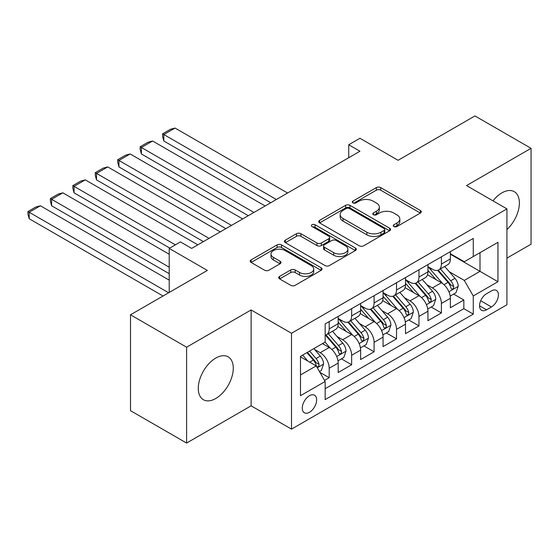 <?xml version="1.0" encoding="UTF-8"?>
<svg xmlns="http://www.w3.org/2000/svg" width="559" height="559" viewBox="0 0 559 559"><rect width="100%" height="100%" fill="white"/><g stroke="black" fill="none" stroke-linecap="round" stroke-linejoin="round"><path stroke-width="0.84" d="M393.892 226.549A2.18 1.258 0 0 0 396.981 226.549L420.382 213.035A3.116 1.796 0 0 0 421.29 211.763A3.116 1.796 0 0 0 420.382 210.491L380.735 187.607A3.116 1.796 0 0 0 376.326 187.607L352.925 201.114A2.18 1.258 0 0 0 352.289 202.009A2.18 1.258 0 0 0 352.925 202.896A2.18 1.258 0 0 0 356.006 202.896L359.039 201.149A9.971 5.758 0 0 1 373.132 201.149L376.438 203.057A9.971 5.758 0 0 1 379.358 207.123A9.971 5.758 0 0 1 376.438 211.19L373.412 212.944A2.18 1.258 0 0 0 372.769 213.831A2.18 1.258 0 0 0 373.412 214.726A2.18 1.258 0 0 0 376.493 214.726L379.519 212.972A9.971 5.758 0 0 1 393.62 212.972L396.925 214.88A9.971 5.758 0 0 1 399.839 218.953A9.971 5.758 0 0 1 396.925 223.02L393.892 224.767A2.18 1.258 0 0 0 393.256 225.661A2.18 1.258 0 0 0 393.892 226.549L393.892 224.767M215.774 398.497A24.75 14.289 120 0 0 231.943 376.682A24.75 14.289 120 0 0 228.149 356.852A24.75 14.289 120 0 0 215.774 358.074A24.75 14.289 120 0 0 199.598 379.889A24.75 14.289 120 0 0 203.392 399.72A24.75 14.289 120 0 0 215.774 398.497M506.929 229.539A24.75 14.289 120 0 0 514.252 191.667A24.75 14.289 120 0 0 501.877 192.89A24.75 14.289 120 0 0 492.975 200.842M309.455 412.297A10.153 5.863 120 0 0 316.094 403.346A10.153 5.863 120 0 0 314.535 395.206A10.153 5.863 120 0 0 309.455 395.709A10.153 5.863 120 0 0 302.824 404.66A10.153 5.863 120 0 0 304.382 412.801A10.153 5.863 120 0 0 309.455 412.297M279.633 276.37A3.116 1.796 0 0 0 278.717 277.641A3.116 1.796 0 0 0 279.633 278.913L290.757 285.335A3.116 1.796 0 0 0 295.159 285.335L321.152 270.325A3.116 1.796 0 0 0 322.068 269.054A3.116 1.796 0 0 0 321.152 267.782L281.505 244.891A3.116 1.796 0 0 0 277.103 244.891L251.11 259.9A3.116 1.796 0 0 0 250.194 261.172A3.116 1.796 0 0 0 251.11 262.444L264.547 270.2A3.116 1.796 0 0 0 268.949 270.2L280.073 263.778A3.116 1.796 0 0 0 280.988 262.506A3.116 1.796 0 0 0 280.073 261.235L273.414 257.385A8.329 4.807 0 0 1 270.968 253.989A8.329 4.807 0 0 1 276.111 249.538A8.329 4.807 0 0 1 285.195 250.586L311.293 265.651A8.329 4.807 0 0 1 313.739 269.054A8.329 4.807 0 0 1 308.589 273.498A8.329 4.807 0 0 1 299.512 272.457L295.159 269.948A3.116 1.796 0 0 0 290.757 269.948L279.633 276.37L279.633 278.913M506.929 258.125L531.05 244.199L531.05 148.324L474.947 115.937L398.092 160.307L359.947 138.283L348.725 144.76L359.947 151.237L191.646 248.406L180.431 241.928L169.209 248.406L169.209 292.455M186.601 347.195L186.601 443.063L251.117 405.82L251.117 309.945L186.601 347.195L130.499 314.801L207.354 270.43L169.209 248.406M251.117 309.945L291.505 333.262L506.929 208.891L506.929 304.767L291.505 429.137L291.505 333.262M531.05 148.324L466.534 185.574L506.929 208.891M359.255 245.785A3.116 1.796 0 0 0 363.664 245.785L389.651 230.776A3.116 1.796 0 0 0 390.566 229.504A3.116 1.796 0 0 0 389.651 228.233L350.004 205.342A3.116 1.796 0 0 0 345.602 205.342L319.608 220.351A3.116 1.796 0 0 0 318.7 221.623A3.116 1.796 0 0 0 319.608 222.894L359.255 245.785M312.886 227.017A2.18 1.258 0 0 1 315.094 227.331L315.094 224.739L355.405 248.007A3.116 1.796 0 0 1 356.314 249.279A3.116 1.796 0 0 1 355.405 250.551L329.412 265.56A3.116 1.796 0 0 1 325.01 265.56L285.363 242.669L285.363 240.125A3.116 1.796 0 0 0 284.447 241.397A3.116 1.796 0 0 0 285.363 242.669M285.363 240.125L296.487 233.704A3.116 1.796 0 0 1 300.889 233.704L316.967 242.983A3.116 1.796 0 0 0 321.376 242.983L328.755 238.728A3.116 1.796 0 0 0 329.663 237.456A3.116 1.796 0 0 0 328.755 236.184L312.013 226.514A2.18 1.258 0 0 1 311.37 225.626A2.18 1.258 0 0 1 312.719 224.466A2.18 1.258 0 0 1 315.094 224.739M186.601 443.063L130.499 410.676L130.499 314.801M324.548 380.393L329.202 377.702L319.895 372.329M314.591 349.445L320.23 352.701A12.696 7.33 60 0 1 329.202 368.248L338.181 363.064L338.181 372.518L351.646 364.748L341.437 358.85M337.035 336.49L342.667 339.746A12.696 7.33 60 0 1 351.646 355.286L360.618 350.109L360.618 359.563L374.083 351.793L363.874 345.895M359.472 323.535L365.111 326.784A12.696 7.33 60 0 1 374.083 342.332L383.062 337.154L383.062 346.608L396.527 338.838L386.311 332.94M381.916 310.58L387.548 313.83A12.696 7.33 60 0 1 396.527 329.377L405.499 324.199L405.499 333.653L418.964 325.883L408.755 319.986M404.353 297.626L409.985 300.875A12.696 7.33 60 0 1 418.964 316.422L427.942 311.244L427.942 320.698L441.4 312.928L441.4 303.467A12.696 7.33 -120 0 0 432.428 287.92L426.796 284.671M431.192 307.031L441.4 312.928M338.181 363.064A12.696 7.33 -120 0 0 329.202 347.516L322.473 343.631M360.618 350.109A12.696 7.33 -120 0 0 351.646 334.562L337.769 326.547M383.062 337.154A12.696 7.33 -120 0 0 374.083 321.607L360.206 313.592M405.499 324.199A12.696 7.33 -120 0 0 396.527 308.652L382.649 300.637M427.942 311.244A12.696 7.33 -120 0 0 418.964 295.697L405.086 287.682M491.445 290.904L486.505 293.754A9.838 5.681 120 0 0 480.083 302.419A9.838 5.681 120 0 0 481.585 310.301A9.838 5.681 120 0 0 486.505 309.819L491.445 306.968A9.838 5.681 120 0 0 497.873 298.296A9.838 5.681 120 0 0 496.364 290.414A9.838 5.681 120 0 0 491.445 290.904M300.483 374.984L316.191 365.914L325.163 381.462L325.163 399.601L473.27 314.095L473.27 295.956L464.291 280.408L449.233 271.716M325.163 381.462L300.483 395.709L300.483 356.328L325.163 342.073L325.163 323.934L473.27 238.427L473.27 256.567L497.95 242.32L497.95 281.701L473.27 295.956M338.181 318.497L342.667 321.09A12.696 7.33 60 0 0 349.012 321.718L357.991 316.534A12.696 7.33 -120 0 0 360.618 310.72L360.618 303.467M360.618 305.542L365.111 308.135A12.696 7.33 60 0 0 371.456 308.764L380.427 303.579A12.696 7.33 -120 0 0 383.062 297.765L383.062 290.512M383.062 292.588L387.548 295.173A12.696 7.33 60 0 0 393.892 295.802L402.871 290.624A12.696 7.33 -120 0 0 405.499 284.81L405.499 277.557M405.499 279.633L409.985 282.218A12.696 7.33 60 0 0 416.336 282.847L425.308 277.669A12.696 7.33 -120 0 0 427.942 271.856L427.942 264.603M325.163 388.715L463.844 308.652L463.844 299.973L450.379 307.743L450.379 298.282A12.696 7.33 -120 0 0 441.4 282.742L427.523 274.728M427.942 266.671L432.428 269.263A12.696 7.33 -120 0 0 438.773 269.892A12.696 7.33 -120 0 0 441.4 264.086L441.4 256.826M438.773 269.892L447.752 264.714A12.696 7.33 -120 0 0 450.379 258.901L450.379 251.648M329.202 321.607L329.202 328.86A12.696 7.33 60 0 1 326.575 334.673A12.696 7.33 60 0 1 325.163 335.183M326.575 334.673L335.554 329.489A12.696 7.33 -120 0 0 338.181 323.675L338.181 316.422M351.646 308.652L351.646 315.905A12.696 7.33 60 0 1 349.012 321.718M374.083 295.697L374.083 302.95A12.696 7.33 60 0 1 371.456 308.764M396.527 282.735L396.527 289.995A12.696 7.33 60 0 1 393.892 295.802M418.964 269.78L418.964 277.04A12.696 7.33 60 0 1 416.336 282.847M418.964 316.422L418.964 325.883M396.527 329.377L396.527 338.838M374.083 342.332L374.083 351.793M351.646 355.286L351.646 364.748M329.202 368.248L329.202 377.702M316.191 365.914L300.483 356.845M464.291 280.408L479.999 271.339L479.999 252.682L497.95 242.32M450.379 254.24L497.95 281.701M450.379 253.716L464.291 261.752L473.27 256.567M251.117 405.82L291.505 429.137M348.725 144.76L348.725 157.715M453.635 294.076L463.844 299.973M463.844 308.652L473.27 314.095M394.766 226.856L396.925 225.612A9.971 5.758 0 0 0 399.839 221.539L399.839 218.953M379.358 207.123L379.358 209.716A9.971 5.758 0 0 1 376.438 213.783L374.278 215.033M420.34 213.063L380.735 190.193A3.116 1.796 0 0 0 376.326 190.193L353.798 203.203M389.609 230.804L350.004 207.934A3.116 1.796 0 0 0 345.602 207.934L319.65 222.915M384.145 230.399A2.18 1.258 0 0 0 384.788 229.504A2.18 1.258 0 0 0 384.145 228.617L349.347 208.521A2.18 1.258 0 0 0 346.266 208.521L343.065 210.366A9.971 5.758 0 0 0 340.151 214.439A9.971 5.758 0 0 0 343.065 218.506L366.858 232.237A9.971 5.758 0 0 0 380.952 232.237L384.145 230.399L384.145 232.984A2.18 1.258 0 0 0 384.788 232.097L384.788 229.504M340.151 214.439L340.151 217.025A9.971 5.758 0 0 0 343.065 221.098L343.065 218.506M384.145 232.984L380.952 234.829A9.971 5.758 0 0 1 366.858 234.829L343.065 221.098M285.404 242.69L296.487 236.296L296.487 233.704M329.663 237.456L329.663 240.042A3.116 1.796 0 0 1 328.755 241.313L321.376 245.576A3.116 1.796 0 0 1 316.967 245.576L300.889 236.296A3.116 1.796 0 0 0 296.487 236.296M315.094 227.331L355.363 250.579M333.653 252.619A8.329 4.807 0 0 0 342.73 253.66A8.329 4.807 0 0 0 347.88 249.216A8.329 4.807 0 0 0 345.434 245.813L336.238 240.503A3.116 1.796 0 0 0 331.836 240.503L324.458 244.765A3.116 1.796 0 0 0 323.542 246.037A3.116 1.796 0 0 0 324.458 247.309L333.653 252.619L333.653 255.211A8.329 4.807 0 0 0 342.73 256.253A8.329 4.807 0 0 0 347.88 251.809L347.88 249.216M323.542 246.037L323.542 248.629A3.116 1.796 0 0 0 324.458 249.901L324.458 247.309M333.653 255.211L324.458 249.901M313.739 269.054L313.739 271.646A8.329 4.807 0 0 1 308.589 276.09A8.329 4.807 0 0 1 299.512 275.049L295.159 272.533A3.116 1.796 0 0 0 290.757 272.533L279.675 278.934M270.968 253.989L270.968 256.574A8.329 4.807 0 0 0 273.414 259.977L273.414 257.385M280.031 263.799L273.414 259.977M321.111 270.353L281.505 247.483A3.116 1.796 0 0 0 277.103 247.483L251.152 262.464M450.191 296.06L455.99 292.713L458.233 286.236A8.413 4.856 -120 0 0 454.956 278.34L444.705 266.468M276.356 199.5L163.822 134.53L175.044 128.053L287.578 193.023M442.651 283.56L430.493 269.48A24.275 14.017 -120 0 0 427.942 266.811M163.822 141.008L162.592 136.41L162.592 133.818L163.822 134.53L163.822 141.008L270.745 202.735M435.985 279.612L429.179 271.737A20.152 11.634 -120 0 0 427.942 270.381M437.627 270.353L448.004 282.358A8.413 4.856 60 0 1 451.001 288.151L451.609 289.15L452.748 288.989L453.51 288.06L453.691 286.592A8.413 4.856 -120 0 0 450.694 280.8L440.443 268.935M438.242 270.151L449.38 283.057A4.283 2.474 60 0 1 450.463 284.734L453.691 286.592M162.592 133.818L170.446 129.283L175.044 128.053M427.754 309.015L433.546 305.668L435.789 299.191A8.413 4.856 -120 0 0 432.519 291.295L422.262 279.423M253.919 212.455L141.385 147.485L152.6 141.008L265.141 205.978M420.207 296.515L408.049 282.435A24.275 14.017 -120 0 0 405.499 279.766M141.385 153.963L140.148 149.365L140.148 146.772L141.385 147.485L141.385 153.963L248.308 215.697M413.541 292.567L406.742 284.692A20.152 11.634 -120 0 0 405.499 283.336M415.19 283.308L425.56 295.313A8.413 4.856 60 0 1 428.557 301.105L429.172 302.105L430.304 301.944L431.066 301.015L431.255 299.547A8.413 4.856 -120 0 0 428.257 293.754L417.999 281.89M415.798 283.113L426.943 296.011A4.283 2.474 60 0 1 428.026 297.688L431.255 299.547M140.148 146.772L148.002 142.238L152.6 141.008M405.31 321.977L411.11 318.623L413.353 312.146A8.413 4.856 -120 0 0 410.075 304.25L399.825 292.378M231.475 225.41L118.941 160.44L130.163 153.963L242.697 218.932M397.77 309.469L385.612 295.39A24.275 14.017 -120 0 0 383.062 292.72M118.941 166.917L117.711 162.32L117.711 159.727L118.941 160.44L118.941 166.917L225.871 228.652M391.104 305.521L384.299 297.647A20.152 11.634 -120 0 0 383.062 296.291M392.753 296.263L403.123 308.268A8.413 4.856 60 0 1 406.12 314.06L406.728 315.059L407.867 314.899L408.629 313.976L408.811 312.509A8.413 4.856 -120 0 0 405.813 306.716L395.562 294.845M393.361 296.067L404.506 308.966A4.283 2.474 60 0 1 405.582 310.643L408.811 312.509M117.711 159.727L125.565 155.192L130.163 153.963M382.873 334.932L388.673 331.585L390.916 325.1A8.413 4.856 -120 0 0 387.639 317.205L377.388 305.34M209.038 238.365L96.504 173.395L107.726 166.917L220.26 231.887M375.334 322.424L363.168 308.351A24.275 14.017 -120 0 0 360.618 305.682M96.504 179.872L95.268 175.274L95.268 172.682L96.504 173.395L96.504 179.872L203.427 241.607M368.661 318.476L361.862 310.601A20.152 11.634 -120 0 0 360.618 309.246M370.31 309.218L380.679 321.222A8.413 4.856 60 0 1 383.677 327.015L384.292 328.014L385.43 327.853L386.185 326.931L386.374 325.464A8.413 4.856 -120 0 0 383.376 319.671L373.119 307.799M370.924 309.022L382.063 321.921A4.283 2.474 60 0 1 383.146 323.598L386.374 325.464M95.268 172.682L103.122 168.147L107.726 166.917M360.429 347.887L366.229 344.54L368.472 338.055A8.413 4.856 -120 0 0 365.195 330.159L354.944 318.295M175.379 244.842L74.061 186.35L85.282 179.872L197.816 244.842M352.89 335.379L340.731 321.306A24.275 14.017 -120 0 0 338.181 318.637M74.061 192.827L72.831 188.229L72.831 185.637L74.061 186.35L74.061 192.827L169.768 248.084M346.224 331.431L339.425 323.556A20.152 11.634 -120 0 0 338.181 322.201M347.873 322.173L358.242 334.177A8.413 4.856 60 0 1 361.24 339.97L361.855 340.969L362.987 340.808L363.748 339.886L363.93 338.419A8.413 4.856 -120 0 0 360.932 332.626L350.682 320.754M348.481 321.977L359.626 334.876A4.283 2.474 60 0 1 360.702 336.553L363.93 338.419M72.831 185.637L80.685 181.102L85.282 179.872M337.992 360.841L343.792 357.494L346.035 351.017A8.413 4.856 -120 0 0 342.758 343.121L332.507 331.249M169.209 267.195L51.624 199.304L62.846 192.827L169.209 254.24M330.453 348.334L325.086 342.122M51.624 205.782L50.387 201.184L50.387 198.592L51.624 199.304L51.624 205.782L169.209 273.672M323.78 344.386L322.913 343.38M325.429 335.127L335.805 347.132A8.413 4.856 60 0 1 338.803 352.925L339.411 353.924L340.55 353.763L341.311 352.841L341.493 351.373A8.413 4.856 -120 0 0 338.495 345.581L328.245 333.709M326.044 334.932L337.182 347.831A4.283 2.474 60 0 1 338.265 349.508L341.493 351.373M50.387 198.592L58.241 194.057L62.846 192.827M319.441 371.546L321.348 370.449L323.591 363.972A8.413 4.856 -120 0 0 320.321 356.076L313.865 348.599M168.643 292.776L29.187 212.259L40.402 205.782L169.209 280.15M307.841 361.093L302.643 355.077M29.187 218.737L27.95 214.139L27.95 211.547L29.187 212.259L29.187 218.737L163.039 296.018M301.343 357.341L300.483 356.342M306.905 352.617L313.361 360.087A8.413 4.856 60 0 1 316.359 365.879L316.974 366.879L318.106 366.718L318.868 365.796L319.056 364.328A8.413 4.856 -120 0 0 316.052 358.536L309.602 351.059M307.429 352.317L314.745 360.786A4.283 2.474 60 0 1 315.821 362.463L319.056 364.328M27.95 211.547L35.804 207.012L40.402 205.782M320.23 352.701L329.202 347.516M342.667 339.746L351.646 334.562M365.111 326.784L374.083 321.607M387.548 313.83L396.527 308.652M409.985 300.875L418.964 295.697M432.428 287.92L441.4 282.742M441.4 264.086L450.379 258.901M329.202 328.86L338.181 323.675M351.646 315.905L360.618 310.72M374.083 302.95L383.062 297.765M396.527 289.995L405.499 284.81M418.964 277.04L427.942 271.856M441.4 303.467L450.379 298.282M480.684 300.756L491.445 306.968M479.552 305.801L486.505 309.819M396.925 225.612L396.925 223.02M373.412 214.726L373.412 212.944M376.438 213.783L376.438 211.19M352.925 202.896L352.925 201.114M376.326 190.193L376.326 187.607M380.735 190.193L380.735 187.607M420.382 213.035L420.382 210.491M319.608 222.894L319.608 220.351M345.602 207.934L345.602 205.342M350.004 207.934L350.004 205.342M389.651 230.776L389.651 228.233M366.858 234.829L366.858 232.237M380.952 234.829L380.952 232.237M300.889 236.296L300.889 233.704M316.967 245.576L316.967 242.983M321.376 245.576L321.376 242.983M328.755 241.313L328.755 238.728M355.405 250.551L355.405 248.007M290.757 272.533L290.757 269.948M295.159 272.533L295.159 269.948M299.512 275.049L299.512 272.457M280.073 263.778L280.073 261.235M251.11 262.444L251.11 259.9M277.103 247.483L277.103 244.891M281.505 247.483L281.505 244.891M321.152 270.325L321.152 267.782M448.905 291.749L458.177 286.397M430.493 269.48L431.646 268.816M450.694 280.8L454.956 278.34M443.993 284.671L448.004 282.358M426.468 304.704L435.74 299.351M408.049 282.435L409.209 281.771M428.257 293.754L432.519 291.295M421.549 297.626L425.56 295.313M404.031 317.659L413.297 312.313M385.612 295.39L386.765 294.726M405.813 306.716L410.075 304.25M399.112 310.58L403.123 308.268M381.587 330.614L390.86 325.268M363.168 308.351L364.328 307.681M383.376 319.671L387.639 317.205M376.668 323.542L380.679 321.222M359.151 343.575L368.416 338.223M340.731 321.306L341.884 320.635M360.932 332.626L365.195 330.159M354.231 336.497L358.242 334.177M336.707 356.53L345.979 351.178M338.495 345.581L342.758 343.121M331.794 349.452L335.805 347.132M317.253 367.759L323.535 364.133M316.052 358.536L320.321 356.076M309.735 362.183L313.361 360.087"/></g></svg>
